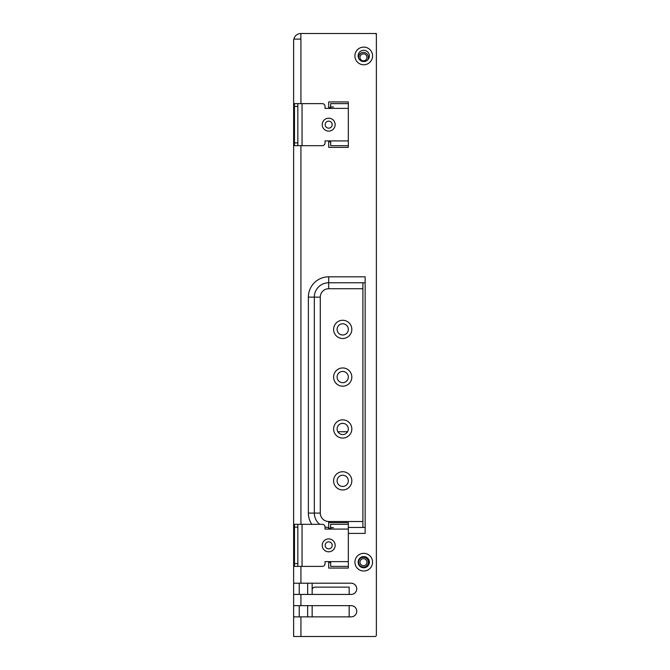 <?xml version="1.0" encoding="UTF-8"?>
<svg xmlns="http://www.w3.org/2000/svg" width="670" height="670" viewBox="0 0 670 670"><rect width="100%" height="100%" fill="white"/><g stroke="black" fill="none" stroke-linecap="round" stroke-linejoin="round"><path stroke-width="1" d="M297.84 527.122L294.473 527.122L294.473 524.317L297.84 524.317L297.84 566.385L322.236 566.385A2.806 2.806 0 0 0 325.042 563.579L325.042 561.619L330.653 561.619L330.653 566.385L348.325 566.385L348.325 522.634L328.694 522.634L328.694 529.082M293.828 39.111L300.922 39.111L293.828 39.111L293.628 40.795L293.828 39.111A7.295 7.295 0 0 1 300.922 33.5L300.788 39.111M293.628 594.432L351.13 594.432A5.611 5.611 0 0 0 356.733 588.821A5.611 5.611 0 0 0 351.13 583.21L293.628 583.21L293.628 616.869L351.13 616.869A5.611 5.611 0 0 0 356.733 611.258A5.611 5.611 0 0 0 351.13 605.646L293.628 605.646M293.628 616.869L293.628 636.5L374.966 636.5A1.399 1.399 0 0 0 376.373 635.101L376.373 547.03M300.922 616.869L300.922 636.5L374.966 636.5M376.373 52.009L376.373 33.5L300.922 33.5L374.966 33.5A1.399 1.399 0 0 1 376.373 34.899L376.373 635.101M297.84 106.421L294.473 106.421L294.473 103.615L297.84 103.615L297.84 145.683L322.236 145.683A2.806 2.806 0 0 0 325.042 142.877L325.042 140.918L330.653 140.918L330.653 145.683L348.325 145.683L348.325 101.932L328.694 101.932L328.694 107.543L330.653 107.543L328.694 107.543L328.694 101.932L348.325 101.932L348.325 107.543M333.459 145.683L348.325 145.683L348.325 147.367L328.694 147.367L328.694 141.764L330.653 141.764L328.694 141.764L328.694 147.367L348.325 147.367L348.325 141.764M333.459 566.385L348.325 566.385L348.325 568.068L328.694 568.068L328.694 562.457L330.653 562.457L328.694 562.457L328.694 568.068L348.325 568.068L348.325 562.457M347.571 431.756L337.856 431.756M299.239 583.21L299.239 594.432M299.239 605.646L299.239 616.869M293.628 40.795L293.628 583.21M332.194 124.654A3.509 3.509 0 0 0 326.935 121.613A3.509 3.509 0 0 0 326.935 127.685A3.509 3.509 0 0 0 332.194 124.654M332.194 545.346A3.509 3.509 0 0 0 326.935 542.315A3.509 3.509 0 0 0 326.935 548.387A3.509 3.509 0 0 0 332.194 545.346M351.13 594.432A5.611 5.611 0 0 0 356.733 588.821A5.611 5.611 0 0 0 351.13 583.21M351.13 616.869A5.611 5.611 0 0 0 356.733 611.258A5.611 5.611 0 0 0 351.13 605.646M372.579 562.18A8.836 8.836 0 0 1 359.329 569.827A8.836 8.836 0 0 1 359.329 554.525A8.836 8.836 0 0 1 372.579 562.18M372.579 55.937A8.836 8.836 0 0 1 359.329 63.591A8.836 8.836 0 0 1 359.329 48.29A8.836 8.836 0 0 1 372.579 55.937M348.325 533.412L365.15 533.412L365.15 276.827L328.694 276.827L328.694 282.774A14.363 14.363 0 0 0 314.322 297.137L314.322 513.094A14.363 14.363 0 0 0 319.724 524.317M330.653 528.236L328.694 528.236M362.906 288.72L328.694 288.72A8.417 8.417 0 0 0 320.277 297.137L320.277 513.094A8.417 8.417 0 0 0 328.694 521.511L362.906 521.511M351.825 480.842A9.112 9.112 0 0 1 338.157 488.74A9.112 9.112 0 0 1 338.157 472.945A9.112 9.112 0 0 1 351.825 480.842M351.825 428.959A9.112 9.112 0 0 1 338.157 436.848A9.112 9.112 0 0 1 338.157 421.062A9.112 9.112 0 0 1 351.825 428.959M351.825 377.068A9.112 9.112 0 0 1 338.157 384.965A9.112 9.112 0 0 1 338.157 369.178A9.112 9.112 0 0 1 351.825 377.068M351.825 329.389A9.112 9.112 0 0 1 338.157 337.286A9.112 9.112 0 0 1 338.157 321.5A9.112 9.112 0 0 1 351.825 329.389M348.325 329.389A5.611 5.611 0 0 0 339.908 324.531A5.611 5.611 0 0 0 339.908 334.246A5.611 5.611 0 0 0 348.325 329.389M348.325 377.068A5.611 5.611 0 0 0 339.908 372.21A5.611 5.611 0 0 0 339.908 381.925A5.611 5.611 0 0 0 348.325 377.068M348.325 428.959A5.611 5.611 0 0 0 339.908 424.102A5.611 5.611 0 0 0 339.908 433.817A5.611 5.611 0 0 0 348.325 428.959M348.325 480.842A5.611 5.611 0 0 0 339.908 475.985A5.611 5.611 0 0 0 339.908 485.7A5.611 5.611 0 0 0 348.325 480.842M369.354 55.937A5.611 5.611 0 0 1 360.946 60.794A5.611 5.611 0 0 1 360.946 51.079A5.611 5.611 0 0 1 369.354 55.937M369.354 562.18A5.611 5.611 0 0 1 360.946 567.038A5.611 5.611 0 0 1 360.946 557.323A5.611 5.611 0 0 1 369.354 562.18M359.958 562.18A3.509 3.509 0 0 0 363.467 565.681A3.509 3.509 0 0 0 366.976 562.18A3.509 3.509 0 0 0 363.467 558.671A3.509 3.509 0 0 0 359.958 562.18M362.906 282.774L362.906 527.457M359.958 57.344A3.509 3.509 0 0 0 363.467 60.844A3.509 3.509 0 0 0 366.976 57.344A3.509 3.509 0 0 0 363.467 53.835A3.509 3.509 0 0 0 359.958 57.344M307.656 583.21L307.656 594.432M307.656 605.646L307.656 616.869M312.145 583.21L312.145 594.432M312.145 605.646L312.145 616.869M312.145 589.927A2.822 2.822 0 0 1 314.942 587.138A2.822 2.822 0 0 0 312.145 589.927A2.822 2.822 0 0 1 314.942 587.138L349.162 587.138L349.162 594.432M349.162 616.869L349.162 605.646M346.08 587.138L314.942 587.138M297.84 145.683L294.473 145.683L294.473 142.877L297.84 142.877M297.84 103.615L322.236 103.615A2.806 2.806 0 0 1 325.042 106.421L325.042 108.381L330.653 108.381L330.653 103.615L348.325 103.615L333.459 103.615M294.473 106.421L294.473 142.877M328.694 131.102A6.449 6.449 0 0 0 334.28 121.429A6.449 6.449 0 0 0 323.099 121.429A6.449 6.449 0 0 0 328.694 131.102M297.84 566.385L294.473 566.385L294.473 563.579L297.84 563.579M297.84 524.317L322.236 524.317A2.806 2.806 0 0 1 325.042 527.122L325.042 529.082L330.653 529.082L330.653 524.317L348.325 524.317L333.459 524.317M294.473 527.122L294.473 563.579M328.694 551.804A6.449 6.449 0 0 0 334.28 542.122A6.449 6.449 0 0 0 323.099 542.122A6.449 6.449 0 0 0 328.694 551.804M333.459 527.684L330.653 527.684M345.519 524.317L348.325 524.317M348.325 566.385L345.519 566.385M333.459 106.982L330.653 106.982M345.519 103.615L348.325 103.615M348.325 145.683L345.519 145.683M311.759 524.317A20.309 20.309 0 0 1 308.376 513.094L308.376 297.137A20.309 20.309 0 0 1 328.694 276.827M300.922 39.111L300.922 103.615M300.922 145.683L300.922 524.317M300.922 566.385L300.922 583.21M300.922 594.432L300.922 605.646M348.325 527.457L365.15 527.457M328.694 521.511L328.694 522.634M325.042 526.989A14.363 14.363 0 0 0 328.694 527.457M320.277 513.094L308.376 513.094M320.277 297.137L308.376 297.137M328.694 288.72L328.694 282.774L365.15 282.774M358.559 562.18A4.908 4.908 0 0 1 365.921 557.926A4.908 4.908 0 0 1 365.921 566.426A4.908 4.908 0 0 1 358.559 562.18M358.651 58.273A4.908 4.908 0 0 1 364.89 52.645A4.908 4.908 0 0 1 367.554 60.057M302.044 145.683L302.044 103.615M348.325 140.918L330.653 140.918M348.325 108.381L330.653 108.381M302.044 566.385L302.044 524.317M348.325 561.619L330.653 561.619M348.325 529.082L330.653 529.082M294.381 539.317L293.628 536.511"/></g></svg>
